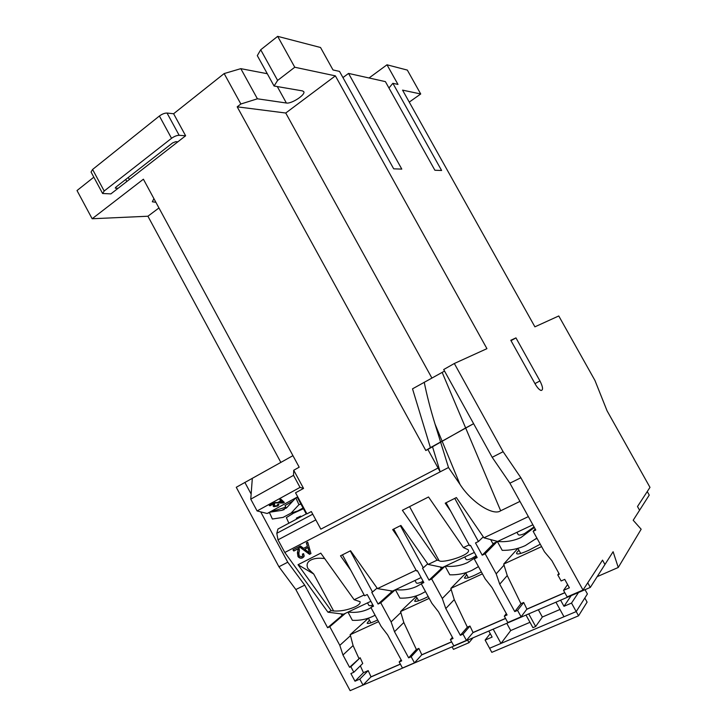 <?xml version="1.0" encoding="UTF-8"?>
<svg xmlns="http://www.w3.org/2000/svg" width="727" height="727" viewBox="0 0 727 727"><rect width="100%" height="100%" fill="white"/><g stroke="black" fill="none" stroke-linecap="round" stroke-linejoin="round"><path stroke-width="1.09" d="M540.279 544.214L528.874 550.239C521.659 553.483 517.579 554.601 516.615 553.611C516.343 553.011 517.124 551.911 518.969 550.303M481.374 571.922L475.385 574.912C468.897 577.838 465.235 578.846 464.408 577.929L466.734 574.693M428.221 596.576L424.495 598.385C418.643 601.029 415.353 601.938 414.626 601.102L416.935 597.93M377.667 619.967L376.013 620.749C370.715 623.148 367.753 623.966 367.117 623.203L369.425 620.104M303.45 508.718L293.29 513.317L286.356 517.615L288.883 523.195M297.179 518.778L296.343 518.16L296.725 519.014M296.343 518.16L300.66 516.097L300.96 516.752M269.344 512.299L272.38 519.023L283.085 517.397L291.109 513.08L297.716 510.945L303.059 508M395.379 589.724L399.932 598.112C407.384 598.403 414.39 597.04 420.933 594.041L425.504 591.578M497.377 541.551L502.212 550.348C510.372 550.493 518.069 548.912 525.303 545.595L536.889 538.08M445.124 566.233L449.813 574.821C457.61 575.039 464.944 573.576 471.823 570.422L478.466 566.633M437.1 560.153L402.385 510.299L428.521 496.977L463.435 547.595L468.061 549.667C472.832 554.628 441.525 563.925 439.026 560.581L437.1 560.153L428.13 564.434L400.904 525.448L392.662 529.592L398.66 538.153M347.969 612.116L352.386 620.322C359.529 620.667 366.217 619.404 372.46 616.551L375.087 615.206M421.296 583.863L416.78 586.398C410.182 589.424 403.121 590.506 395.579 589.633M414.972 580.473L416.271 582.854C416.798 583.572 418.507 583.308 421.415 582.073L423.096 581.191M534.054 526.893L524.576 533.582C520.995 535.09 518.878 535.426 518.215 534.609L516.952 532.309M534.372 527.475L520.877 537.58C513.607 540.924 505.847 542.215 497.604 541.451M475.921 557.255L467.534 562.589C460.618 565.779 453.212 566.96 445.333 566.133M476.203 555.773L471.723 558.427C468.506 559.79 466.598 560.081 466.016 559.317L464.735 556.973M292.89 501.039L285.039 505.547L286.238 508.173M313.71 573.994L298.025 564.725L320.78 553.138L354.149 599.73L360.047 601.674C360.528 603.337 358.838 605.091 354.967 606.918C347.533 610.062 340.418 611.416 333.62 610.98L313.71 573.994L307.866 568.478C306.212 564.715 307.257 561.88 311.002 559.972C314.218 558.3 318.771 557.827 324.66 558.563M371.034 607.699L368.425 609.072C362.137 611.961 355.385 612.943 348.16 612.025M153.915 198.635L152.325 201.779L155.905 202.315M260.711 49.781L277.623 80.424L274.07 86.013L257.303 55.625L260.711 49.781L277.669 36.35L320.534 47.5L333.011 69.956L339.518 71.4L393.689 168.828L401.795 169.109L348.551 73.418L385.401 81.624L434.891 170.254L441.607 170.491L392.88 83.296L397.978 84.432L387 64.794L407.329 70.083L420.715 93.983L402.558 90.13L534.899 326.832L558.772 315.963L594.95 380.466L607.054 410.791L649.983 487.372L637.497 506.528L639.578 510.245L649.247 495.096L647.257 491.552M452.212 647.048L453.475 649.356L468.988 642.677L467.725 640.351M468.988 642.677L472.686 638.206M587.743 582.8L590.306 587.425L604.946 564.497L602.529 560.135L583.018 590.051L567.151 596.903L563.534 590.36L569.386 587.807L564.734 579.374L561.135 580.964L557.773 574.884L559.345 574.185L551.866 560.644L544.45 551.766L533.136 531.301L535.79 530.056L509.9 483.191L492.188 457.31L443.697 369.534L454.33 363.5L503.12 451.703L520.868 477.748L583.018 590.051M604.946 564.488L613.106 551.72L618.259 567.469L641.159 529.22L633.19 520.259L639.578 510.245M277.669 36.35L294.771 67.238L335.374 75.862L285.747 113.021L237.193 106.833L425.804 450.513L430.402 447.614L412.518 388.836L444.551 371.07M454.33 363.5L486.936 348.66L335.374 75.862M539.952 380.93C542.978 387.018 543.342 390.19 541.042 390.463C539.261 389.826 537.298 387.664 535.163 383.983L510.799 340.281L515.961 337.891L539.952 380.93L534.954 383.611M292.945 455.656L236.266 487.281L278.923 566.76L295.844 589.542L350.132 690.65L363.009 685.088L371.015 676.819L368.189 670.612L359.801 679.118L355.003 681.208L350.896 673.556L353.831 672.266L350.859 666.741L349.578 667.313L342.962 655L339.809 645.349L329.785 626.701L327.613 627.728L343.398 614.279M158.959 207.958L147.917 216.228L280.904 462.49M147.917 216.228L92.156 218.754L77.017 190.547L93.828 177.179M618.259 567.469L597.185 576.647M560.635 600.238L563.988 606.309L571.522 603.083L576.211 611.571L563.979 616.75L555.982 602.247M571.113 595.713L563.988 606.309M493.269 629.318L500.994 643.431L489.58 648.257L485.118 640.087L492.124 637.088L488.907 631.209M578.483 592.532L571.522 603.083M585.044 589.697L587.398 593.959L576.211 611.571L489.58 648.266L491.815 652.346L578.556 615.814L576.211 611.571L584.817 598.021L587.089 602.129L578.556 615.814M500.994 643.431L510.717 630.545L529.983 622.312M490.243 633.653L485.118 640.087M506.837 623.457L510.717 630.545M528.783 613.988L535.663 626.51L542.351 617.023L559.972 609.48M535.663 626.51L532.927 627.674L526.057 615.169M542.351 617.023L538.398 609.835M506.328 613.606L504.302 616.16L507.8 622.539L521.095 616.796L526.902 609.099L523.685 602.492L520.932 603.692L507.246 575.557L503.693 564.07L517.915 548.385M452.412 637.343L450.413 639.642L453.802 645.867L466.425 640.414L473.05 632.499L469.96 626.029L467.352 627.174L454.248 599.621L450.84 588.407L465.862 573.103M414.481 662.851L421.814 654.754L418.861 648.411L411.164 656.745L414.481 662.851L402.467 668.04L399.187 661.961L401.14 659.871M348.551 73.418L342.953 77.58M392.88 83.296L388.954 87.976M387 64.794L369.052 77.98M511.026 340.672L515.961 337.891M267.291 73.718L240.819 68.656L224.152 73.572L173.617 113.739L185.621 135.776L177.861 141.81L175.743 141.674L172.608 142.928L115.975 187.066L115.302 188.111L118.083 188.302L177.861 141.81M277.623 80.424L294.771 67.238M274.07 86.013L302.459 90.893L303.741 91.638C305.958 94.592 291.418 104.097 286.383 103.016L257.403 98.799L240.864 104.006L237.193 106.833M285.747 113.021L431.929 378.095M503.12 451.703L492.188 457.31M520.868 477.748L509.9 483.191M297.734 496.841L267.154 513.498L260.702 511.863L287.756 562.225L304.722 585.135L295.844 589.542M363.009 685.088L359.801 679.118M304.722 585.135L327.613 627.728M287.756 562.225L278.923 566.76M244.863 482.401L251.142 494.078L252.296 478.729M424.223 382.202C426.876 395.37 430.475 409.301 435 423.977L440.635 442.152L427.858 449.413L438.072 468.015L320.834 529.147L311.32 511.544L306.93 513.88L295.544 492.797L303.55 488.417L293.726 470.251L299.188 467.197L143.401 179.205L92.156 218.754M224.152 73.572L240.864 104.006M102.607 193.5L91.057 172.035L92.593 169.464L104.188 191.01L102.607 193.5L110.886 193.891L118.083 188.302M427.858 449.413L425.804 450.513M533.136 531.301L535.217 529.002M557.773 574.884L558.899 573.376M563.534 590.36L567.596 584.553M454.757 498.386L478.439 541.524L475.494 542.933L482.219 555.183L485.173 553.801L496.177 573.839L499.731 584.19L514.771 611.598L517.569 610.38L521.095 616.796M517.569 610.38L523.685 602.492M505.519 618.386L473.05 632.499M482.428 573.857L450.84 588.407M446.069 502.748L469.633 545.723L470.469 545.323L477.176 557.554L474.249 558.927L485.182 578.874L492.097 587.643L507.073 614.96L504.302 616.16M474.249 558.927L476.621 556.546M400.386 525.712L423.314 567.796L422.514 568.178L429.039 580.137L431.638 578.919L442.307 598.475L451.276 589.315M431.638 578.919L444.915 566.333M442.307 598.475L445.778 608.554L454.248 599.621M445.778 608.554L460.355 635.307L467.352 627.174M460.355 635.307L463.017 634.153L469.96 626.029M463.017 634.153L466.425 640.414M541.606 546.622L503.693 564.07M564.797 592.641L526.902 609.099M514.771 611.598L520.932 603.692M496.177 573.839L504.147 565.006M485.173 553.801L497.032 541.724M499.731 584.19L507.246 575.557M360.338 665.841L363.455 672.684L368.189 670.612M363.455 672.684L355.003 681.208M353.831 672.266L362.746 663.46L360.138 657.735L350.859 666.741M349.578 667.313L360.138 657.735M342.962 655L353.077 645.567L358.865 658.298M339.809 645.349L350.505 635.643L353.077 645.567M378.576 621.658L350.105 634.762L368.398 618.204M329.785 626.701L345.516 613.27M350.105 634.762L350.505 635.643M341.208 613.879L341.817 615.015L370.888 601.293M293.644 512.262L294.017 512.953M267.645 513.226L269.508 512.653M400.332 664.087L371.015 676.819M342.444 554.837L364.581 595.776L367.226 594.522L373.533 606.182L370.879 607.427L381.166 626.438L387.6 634.835L401.686 660.87L399.187 661.961M411.164 656.745L408.647 657.844L416.371 649.502L403.812 622.521L400.541 611.552L416.207 596.585M350.278 550.902L372.524 591.996L371.77 592.36L378.085 604.046L380.757 602.792L391.099 621.894L394.507 631.718L408.647 657.844M451.594 641.814L421.814 654.754M429.194 598.366L400.541 611.552M416.371 649.502L418.861 648.411M393.716 529.065L416.553 571.013L417.343 570.64L423.85 582.572L421.26 583.79L431.856 603.256L438.526 611.834L453.039 638.497L450.413 639.642M421.26 583.79L423.414 581.773M391.099 621.894L400.959 612.443M380.757 602.792L395.297 589.761M394.507 631.718L403.812 622.521M370.879 607.427L373.124 605.437M478.439 541.524L483.282 536.835M532.882 524.785L497.622 541.442L483.946 537.807L456.383 497.568L445.215 503.184L450.64 511.072M482.219 555.183L494.16 543.078M490.643 539.588L492.888 543.678L497.622 541.442M423.314 567.796L427.712 563.825M429.039 580.137L442.38 567.533M440.344 566.978L440.998 568.178L442.561 567.442L428.13 564.434M350.777 570.25L340.49 555.819L350.559 550.757L377.458 588.606L416.098 570.177M378.085 604.046L392.689 590.996M390.717 590.778L391.208 591.696L392.516 591.078L377.458 588.606M372.524 591.996L377.086 588.079M240.819 68.656L257.403 98.799M315.663 519.587L320.834 529.156L438.072 468.015L438.835 467.479L432.438 446.523L430.402 447.614M432.501 446.487L473.613 423.687L465.643 427.939L500.667 510.781C493.142 516.315 471.096 501.966 459.982 484.346L448.495 467.516L284.793 552.493L327.968 612.216L343.589 614.179M251.142 494.078L250.76 499.167L257.094 510.954L260.702 511.863M293.726 470.251L293.526 475.349L250.76 499.167M92.593 169.464L159.395 116.011C162.13 114.021 164.675 113.03 167.037 113.049L179.151 135.304L185.621 135.776M179.151 135.304C176.825 135.349 174.28 136.358 171.536 138.321L159.395 116.011M104.188 191.01L171.536 138.321M293.526 475.349L300.033 487.39L303.55 488.417M279.84 499.758L280.913 499.176L284.33 502.412L283.203 503.029L274.115 502.902L277.923 502.393L280.967 500.73L279.84 499.758M300.033 487.39L257.094 510.954M273.543 503.866L270.08 505.765L269.272 505.556L273.906 503.011L274.652 503.566L274.352 505.865L277.114 505.765L277.787 505.011L277.332 504.738L278.323 504.265L278.95 504.711L277.823 505.965L273.925 506.701L273.179 506.183L273.452 503.438L270.08 505.765M306.803 513.644L277.95 529.029L276.805 533.291L277.996 539.843L284.793 552.493M295.798 497.895L286.765 507.655L281.758 510.363L269.381 512.281L285.784 507.173M295.871 497.859L297.343 497.413M306.349 542.878L307.703 542.178L310.947 553.565L309.502 554.301L299.088 546.64L300.433 545.941L303.568 548.34L307.421 546.35L306.349 542.878M298.025 564.725L331.203 610.671L327.968 612.216M364.145 594.959L354.149 599.73M469.16 544.859L463.435 547.595M528.365 516.615L483.946 537.807M519.959 501.403L500.667 510.781M298.215 548.767L293.835 551.03L292.954 549.821L298.824 546.777L299.451 550.384L298.852 552.929L299.151 556.01L301.887 556.7L302.805 555.601L302.368 554.128L303.613 553.656L304.195 555.973L302.65 557.8C300.969 558.609 299.424 558.209 298.006 556.609L297.407 552.756L298.388 548.521L293.835 551.03M474.367 552.42L442.561 567.442M421.124 577.565L392.516 591.078M167.037 113.049L173.626 113.748M284.012 502.112L283.203 503.029M283.112 502.602L274.888 502.475M280.095 499.622L280.967 500.73M297.198 497.141L306.258 513.934M274.615 503.493L274.533 504.583M274.442 504.156L274.306 505.628M278.859 504.574L277.823 505.965M277.732 505.538L273.925 506.701M273.834 506.265L273.107 505.801M438.799 467.506L440.171 471.841L438.072 468.015L438.835 467.488M448.495 467.516L440.635 442.152L465.643 427.939L442.17 372.415M372.833 604.891C370.561 605.773 369.216 605.909 368.816 605.3L367.508 602.883M331.203 610.671L333.62 610.98M300.923 504.047L298.942 504.674L295.834 497.877M291.109 513.08L298.942 504.674M310.902 553.42L309.502 554.301M309.666 554.056L299.379 546.486M306.549 542.769L307.421 546.35M293.999 550.793L293.208 549.685M302.659 556.001L302.632 554.029M303.941 556.682L302.65 557.8M302.814 557.564C301.132 558.363 299.588 557.963 298.179 556.364L298.006 556.609M298.179 556.364L297.697 551.448M297.87 551.202L298.388 548.521M283.048 502.53L281.294 500.658L278.95 502.421L283.048 502.53L281.385 501.094L278.95 502.421M292.145 514.098L290.128 515.207M309.438 552.838L307.994 547.404L304.74 549.239L309.438 552.838L307.83 547.649L304.74 549.239M537.017 538.307L535.69 539.089M415.899 596.013L418.67 600.747M604.946 564.497L602.529 560.144M590.306 587.425L360.147 686.324M564.852 592.741L526.766 609.281M505.574 618.486L472.886 632.69M451.649 641.914L421.642 654.945M400.377 664.178L370.825 677.019M420.715 93.983L409.256 102.107M409.574 506.637L439.026 560.581M277.305 86.568L286.383 103.016M435 423.977L459.982 484.346M126.807 181.514L125.707 179.478M115.457 187.566L115.857 188.311M128.297 177.461L129.397 179.496M284.148 509.618L281.758 510.363M315.818 519.887L277.996 539.843M312.746 514.189L276.805 533.291M370.779 622.603L368.389 618.177M468.37 577.692L465.68 572.758M520.696 553.438L517.897 548.349"/></g></svg>

